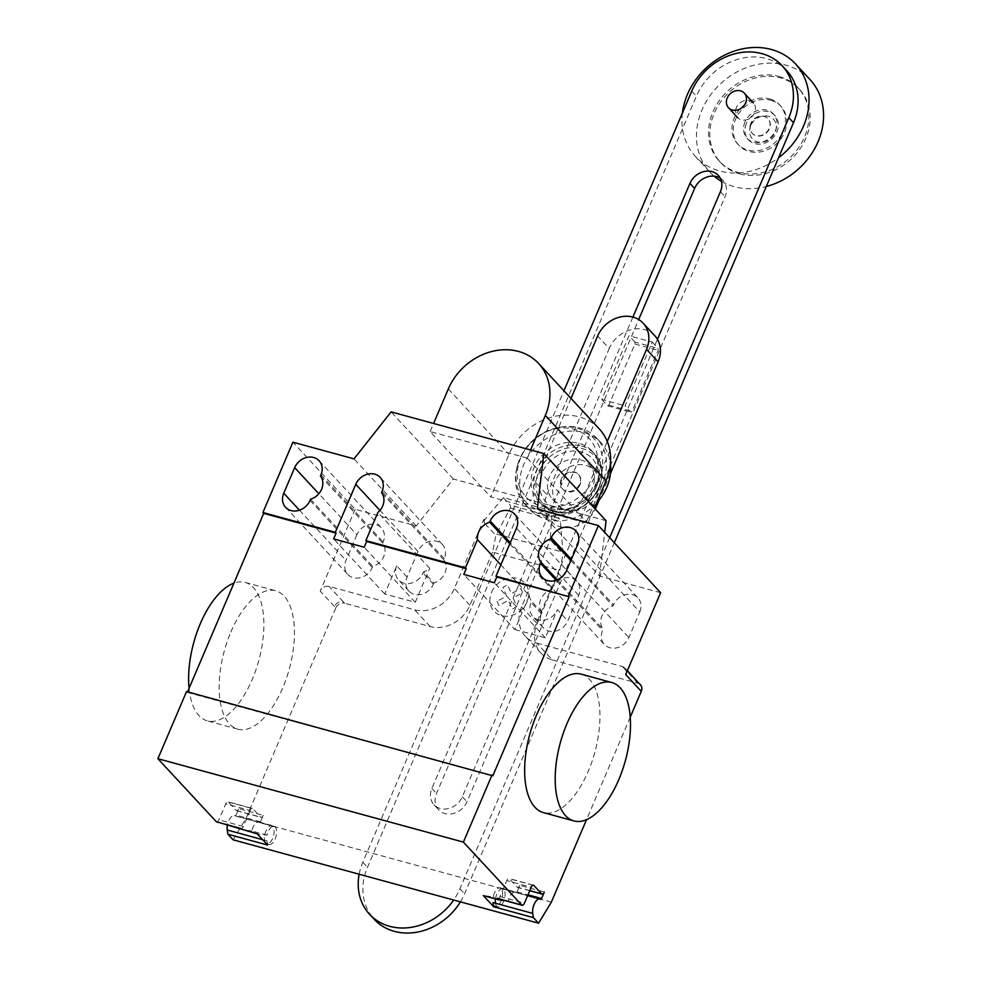 <?xml version="1.0" encoding="UTF-8"?>
<svg xmlns="http://www.w3.org/2000/svg" width="981" height="981" viewBox="0 0 981 981"><rect width="100%" height="100%" fill="white"/><g stroke="black" fill="none" stroke-linecap="round" stroke-linejoin="round"><path stroke-width="0.74" stroke-dasharray="4.91 3.68" d="M652.23 342.062L658.153 348.451L658.128 350.364L632.058 411.468L630.955 412.216L625.032 405.827L652.23 342.062L629.005 335.723L601.807 399.488L625.032 405.827M601.807 399.488L607.73 405.876L608.845 405.128L634.903 344.024L634.928 342.111L658.153 348.451M634.928 342.111L629.005 335.723M634.903 344.024L658.128 350.364M608.845 405.128L632.058 411.468M607.73 405.876L630.955 412.216M610.452 473.578L599.183 500.003M594.878 506.944L584.222 495.442L607.251 441.462M584.222 495.442A28.707 24.317 137.2 0 1 538.728 508.293A28.707 24.317 137.2 0 1 535.344 482.1L546.92 494.596A28.707 24.317 -42.8 0 0 550.316 520.776A28.707 24.317 -42.8 0 0 595.295 509.065M546.92 494.596L609.238 348.5L597.65 336.017M654.719 335.661A28.707 24.317 -42.8 0 0 609.238 348.5M571.028 398.433L535.344 482.1M720.287 178.211A17.891 15.156 137.2 0 1 722.96 180.418A17.891 15.156 137.2 0 1 725.069 196.727L466.993 801.771A17.891 15.156 137.2 0 1 438.654 809.779A17.891 15.156 137.2 0 1 436.533 793.457L638.68 319.536M632.917 317.084L431.873 788.43A17.891 15.156 -42.8 0 0 433.982 804.751A17.891 15.156 -42.8 0 0 462.333 796.744L657.429 339.328M460.42 901.87A57.008 48.302 -42.8 0 0 464.577 893.814L614.327 542.751M609.655 537.711L459.917 888.774A57.008 48.302 137.2 0 1 453.676 900.031M786.75 70.706A57.008 48.302 -42.8 0 0 696.387 96.212L367.495 867.302A57.008 48.302 -42.8 0 0 374.227 919.32M359.156 874.23A57.008 48.302 137.2 0 1 362.823 862.274L563.928 390.781M750.845 123.385A10.766 9.123 -42.8 0 0 752.12 133.208A10.766 9.123 -42.8 0 0 769.178 128.388A10.766 9.123 -42.8 0 0 767.902 118.566A10.766 9.123 -42.8 0 0 750.845 123.385M751.103 123.667A10.766 9.123 -42.8 0 0 752.378 133.49A10.766 9.123 -42.8 0 0 769.435 128.67A10.766 9.123 -42.8 0 0 768.16 118.848A10.766 9.123 -42.8 0 0 751.103 123.667M744.996 122A17.94 15.193 -42.8 0 0 747.117 138.37A17.94 15.193 -42.8 0 0 775.542 130.338A17.94 15.193 -42.8 0 0 773.433 113.968A17.94 15.193 -42.8 0 0 744.996 122M746.382 123.496A17.94 15.193 -42.8 0 0 748.503 139.866A17.94 15.193 -42.8 0 0 776.94 131.834A17.94 15.193 -42.8 0 0 774.818 115.476A17.94 15.193 -42.8 0 0 746.382 123.496M750.735 125.727A14.347 12.152 -42.8 0 0 757.504 141.853A14.347 12.152 -42.8 0 0 775.174 132.398A14.347 12.152 -42.8 0 0 768.417 116.273A14.347 12.152 -42.8 0 0 750.735 125.727M736.326 107.726A10.766 9.123 -42.8 0 0 737.602 117.548A10.766 9.123 -42.8 0 0 754.659 112.729A10.766 9.123 -42.8 0 0 753.383 102.907A10.766 9.123 -42.8 0 0 736.326 107.726M682.384 113.085A68.167 57.744 -42.8 0 0 695.504 156.58A68.167 57.744 -42.8 0 0 778.509 157.806M809.999 79.547A68.167 57.744 -42.8 0 0 701.967 110.044A68.167 57.744 -42.8 0 0 710.023 172.239A68.167 57.744 -42.8 0 0 714.131 176.175M721.452 181.362A68.167 57.744 -42.8 0 0 766.271 186.5M779.172 76.53A53.82 45.592 137.2 0 1 798.178 87.898A53.82 45.592 137.2 0 1 798.289 148.156A53.82 45.592 137.2 0 1 738.264 172.448A53.82 45.592 137.2 0 1 719.245 161.08A53.82 45.592 137.2 0 1 719.147 100.822A53.82 45.592 137.2 0 1 779.172 76.53M739.551 173.845A53.82 45.592 -42.8 0 0 799.576 149.553A53.82 45.592 -42.8 0 0 799.478 89.296A53.82 45.592 -42.8 0 0 780.471 77.928A53.82 45.592 -42.8 0 0 720.446 102.22A53.82 45.592 -42.8 0 0 720.545 162.478A53.82 45.592 -42.8 0 0 739.551 173.845M769.631 98.909A28.707 24.317 137.2 0 1 779.76 104.979A28.707 24.317 137.2 0 1 779.821 137.107A28.707 24.317 137.2 0 1 747.804 150.068A28.707 24.317 137.2 0 1 737.663 143.999A28.707 24.317 137.2 0 1 737.614 111.871A28.707 24.317 137.2 0 1 769.631 98.909M770.919 100.307A28.707 24.317 137.2 0 1 781.06 106.377A28.707 24.317 137.2 0 1 781.121 138.505A28.707 24.317 137.2 0 1 749.104 151.466A28.707 24.317 137.2 0 1 738.963 145.396A28.707 24.317 137.2 0 1 738.914 113.269A28.707 24.317 137.2 0 1 770.919 100.307M597.515 493.566A25.114 21.275 137.2 0 1 557.711 504.81A25.114 21.275 137.2 0 1 554.743 481.892A25.114 21.275 137.2 0 1 594.547 470.659A25.114 21.275 137.2 0 1 597.515 493.566M549.556 476.3A25.114 21.275 -42.8 0 0 552.524 499.219A25.114 21.275 -42.8 0 0 592.328 487.974A25.114 21.275 -42.8 0 0 589.36 465.068A25.114 21.275 -42.8 0 0 549.556 476.3M580.102 484.639A10.766 9.123 137.2 0 1 563.045 489.458A10.766 9.123 137.2 0 1 561.77 479.635A10.766 9.123 137.2 0 1 578.839 474.816A10.766 9.123 137.2 0 1 580.102 484.639M561.255 479.084A10.766 9.123 -42.8 0 0 562.53 488.894A10.766 9.123 -42.8 0 0 579.587 484.087A10.766 9.123 -42.8 0 0 578.312 474.264A10.766 9.123 -42.8 0 0 561.255 479.084M596.154 487.582A31.711 26.855 137.2 0 1 557.098 508.465A31.711 26.855 137.2 0 1 542.15 472.842A31.711 26.855 137.2 0 1 581.206 451.959A31.711 26.855 137.2 0 1 596.154 487.582M598.643 487.925A35.12 29.749 137.2 0 1 555.381 511.064A35.12 29.749 137.2 0 1 538.827 471.603A35.12 29.749 137.2 0 1 582.089 448.464A35.12 29.749 137.2 0 1 598.643 487.925M581.623 446.036A36.591 31 137.2 0 1 594.547 453.774A36.591 31 137.2 0 1 595.872 455.319A36.591 31 137.2 0 1 598.864 487.165A36.591 31 137.2 0 1 553.799 511.26A36.591 31 137.2 0 1 542.321 504.982A36.591 31 137.2 0 1 540.874 503.535A36.591 31 137.2 0 1 536.546 470.144A36.591 31 137.2 0 1 581.623 446.036M596.399 484.491A36.591 31 137.2 0 1 538.397 500.862A36.591 31 137.2 0 1 534.081 467.483A36.591 31 137.2 0 1 592.07 451.101A36.591 31 137.2 0 1 596.399 484.491M596.497 503.13A48.792 41.337 137.2 0 1 529.458 509.164A48.792 41.337 137.2 0 1 523.695 464.638A48.792 41.337 137.2 0 1 601.022 442.811A48.792 41.337 137.2 0 1 610.415 463.437M602.53 482.738A48.792 41.337 137.2 0 1 525.203 504.577A48.792 41.337 137.2 0 1 517.012 467.14A48.792 41.337 137.2 0 1 519.44 460.052A48.792 41.337 137.2 0 1 560.065 427.226A48.792 41.337 137.2 0 1 596.767 438.225A48.792 41.337 137.2 0 1 602.53 482.738M598.95 480.445A46.512 39.399 137.2 0 1 544.884 511.812A46.512 39.399 137.2 0 1 517.416 465.57A46.512 39.399 137.2 0 1 519.734 458.814A46.512 39.399 137.2 0 1 558.459 427.52A46.512 39.399 137.2 0 1 598.95 480.445M594.179 477.649A43.09 36.505 137.2 0 1 541.107 506.024A43.09 36.505 137.2 0 1 520.788 457.612A43.09 36.505 137.2 0 1 573.86 429.224A43.09 36.505 137.2 0 1 594.179 477.649M599.268 428.893A56.972 48.265 -42.8 0 0 508.98 454.387L490.807 496.975L587.827 523.462L594.388 508.084M530.598 449.96L527.165 458.029L430.144 431.542L490.807 496.975M430.144 431.542L433.59 423.473M527.165 458.029L587.827 523.462M189.063 688.319A71.76 33.734 105.3 0 0 207.347 720.863A71.76 33.734 105.3 0 0 252.166 679.6A71.76 33.734 105.3 0 0 245.14 582.42A71.76 33.734 105.3 0 0 233.919 583.143M230.866 632.022A71.76 33.734 -74.7 0 1 275.698 590.758A71.76 33.734 -74.7 0 1 282.712 687.939A71.76 33.734 -74.7 0 1 237.893 729.202A71.76 33.734 -74.7 0 1 230.866 632.022M581.193 674.155A71.76 33.734 -74.7 0 1 588.22 771.348A71.76 33.734 -74.7 0 1 543.388 812.599M639.784 611.997A15.426 13.072 -42.8 0 0 637.957 597.92A15.426 13.072 -42.8 0 0 613.505 604.823L613.002 606A15.426 13.072 -42.8 0 0 603.094 629.226L602.592 630.403A15.426 13.072 -42.8 0 0 604.419 644.48A15.426 13.072 -42.8 0 0 628.87 637.576L639.784 611.997L577.564 544.884M557.269 579.796L603.094 629.226M570.881 560.556L613.002 606M356.888 534.768L345.974 560.347A15.426 13.072 -42.8 0 0 347.801 574.425A15.426 13.072 -42.8 0 0 372.253 567.521L372.755 566.344A15.426 13.072 -42.8 0 0 382.664 543.106L383.166 541.941A15.426 13.072 -42.8 0 0 381.339 527.864A15.426 13.072 -42.8 0 0 356.888 534.768L318.837 493.725M320.444 475.993L382.664 543.106M310.536 499.231L372.755 566.344M606.074 520.69L453.32 478.998L416.226 525.975L355.134 509.298L292.914 442.186M416.226 525.975L354.018 458.863M335.772 607.926A7.174 6.082 137.2 0 1 344.613 603.205L343.313 601.807A7.174 6.082 -42.8 0 0 334.472 606.528L335.772 607.926L245.851 818.743L551.347 902.14M355.134 509.298L320.223 591.151A7.174 6.082 137.2 0 1 329.052 586.417L414.595 609.777A32.287 27.358 137.2 0 0 454.362 588.502L483.817 519.44L484.675 519.795L484.528 523.204L495.883 535.454L492.597 552.119L559.808 570.476L563.094 553.799L560.335 521.512L559.231 518.544L510.353 505.19L510.402 507.876L495.883 535.454M492.597 552.119L469.924 605.289A32.287 27.358 137.2 0 1 430.156 626.552L344.613 603.205M510.402 507.876L560.335 521.512M550.464 537.747L551.739 541.561L550.316 537.6L552.229 510.991L503.351 497.649L510.353 505.19M552.229 510.991L559.231 518.544M503.351 497.649L484.675 519.795M484.528 523.204L483.964 519.599M540.948 653.088L525.387 636.313A32.287 27.358 137.2 0 0 536.791 643.131L552.352 659.919A32.287 27.358 137.2 0 1 540.948 653.088A32.287 27.358 137.2 0 1 537.134 623.634L559.808 570.476M525.387 636.313A32.287 27.358 137.2 0 1 521.573 606.859L551.175 537.944M551.739 541.561L563.094 553.799M550.316 537.6L551.028 537.796M500.825 564.848L529.323 595.577L514.853 629.508L463.78 574.412M551.911 589.311L552.401 588.146A15.426 13.072 137.2 0 1 576.853 581.243A15.426 13.072 137.2 0 1 578.68 595.32L567.766 620.887A15.426 13.072 137.2 0 1 543.315 627.791A15.426 13.072 137.2 0 1 541.5 613.726L542.003 612.549A15.426 13.072 137.2 0 1 551.911 589.311L509.777 543.866M542.003 612.549L531.628 601.365L531.126 602.53A15.426 13.072 -42.8 0 0 532.953 616.608A15.426 13.072 -42.8 0 0 557.404 609.704L567.766 620.887M529.323 595.577A15.426 13.072 -42.8 0 0 531.628 601.365M433.847 583.021L433.357 584.198A15.426 13.072 137.2 0 1 408.905 591.102A15.426 13.072 137.2 0 1 407.078 577.024L417.992 551.445A15.426 13.072 137.2 0 1 442.443 544.541A15.426 13.072 137.2 0 1 444.258 558.618L443.755 559.795A15.426 13.072 137.2 0 1 433.847 583.021L423.485 571.837A15.426 13.072 -42.8 0 0 429.727 568.391L377.881 512.462M443.755 559.795L381.548 492.683M407.078 577.024L396.704 565.841L384.711 593.971L415.257 602.309L429.727 568.391M415.257 602.309L364.184 547.226M384.711 593.971L333.638 538.888M514.853 629.508L545.399 637.846L557.404 609.704M545.399 637.846L494.326 582.751M396.704 565.841A15.426 13.072 -42.8 0 0 398.531 579.918A15.426 13.072 -42.8 0 0 422.983 573.014L423.485 571.837M483.817 519.44L484.54 519.636M660.63 592.696L599.526 576.019L537.306 508.906M599.526 576.019L604.688 532.364M453.32 478.998L391.112 411.885M536.791 643.131L622.334 666.491A7.174 6.082 -42.8 0 1 624.872 668A7.174 6.082 -42.8 0 1 625.719 674.548M552.352 659.919L637.895 683.267A7.174 6.082 -42.8 0 1 640.421 684.775M630.207 717.258L586.528 819.675M187.555 691.85L186.537 691.568M187.322 692.414L492.818 775.812M267.617 845.058L266.955 840.852A9.332 4.39 105.3 0 0 269.248 844.469A9.332 4.39 105.3 0 0 275.735 837.296A9.332 4.39 105.3 0 0 274.766 826.738A1.435 0.674 105.3 0 0 274.864 826.787A1.435 0.674 105.3 0 0 275.244 826.689A9.687 4.549 105.3 0 0 274.251 826.125A9.687 4.549 105.3 0 0 267.09 835.162L257.243 833.862M493.014 902.569A9.332 4.39 105.3 0 0 495.319 906.186A9.332 4.39 105.3 0 0 501.806 899.013A9.332 4.39 105.3 0 0 500.837 888.455A1.435 0.674 105.3 0 0 500.935 888.504A1.435 0.674 105.3 0 0 501.303 888.406A9.687 4.549 105.3 0 0 500.322 887.842A9.687 4.549 105.3 0 0 493.161 896.867L483.302 895.579M495.515 898.915A9.332 4.39 -74.7 0 1 502.677 888.847A9.332 4.39 -74.7 0 1 503.278 889.129A9.332 4.39 -74.7 0 1 504.246 899.675A9.332 4.39 -74.7 0 1 497.759 906.849A9.332 4.39 -74.7 0 1 495.466 903.243M500.837 888.455L540.556 899.295M501.303 888.406L516.582 892.575A1.435 0.674 105.3 0 0 517.097 891.852L519.869 885.365L544.308 892.036M519.869 885.365A3.593 1.692 -74.7 0 1 517.625 887.425A3.593 1.692 -74.7 0 1 517.208 887.167L509.433 878.78A3.593 1.692 105.3 0 0 509.004 878.51A3.593 1.692 105.3 0 0 506.772 880.57L531.212 887.241M500.322 887.842L515.601 892.011A9.687 4.549 -74.7 0 0 508.428 901.048L493.161 896.867M515.601 892.011A9.687 4.549 -74.7 0 1 516.582 892.575M497.71 898.621A3.593 1.692 -74.7 0 0 499.954 896.56L506.772 880.57M508.428 901.048L504.847 900.57M233.086 839.81L245.851 818.743M216.654 821.894A3.593 1.692 105.3 0 0 218.898 819.834L225.716 803.844A3.593 1.692 -74.7 0 1 227.948 801.784A3.593 1.692 -74.7 0 1 228.377 802.053L236.151 810.441A3.593 1.692 105.3 0 0 236.568 810.698A3.593 1.692 105.3 0 0 238.812 808.638L236.041 815.113A1.435 0.674 -74.7 0 1 235.146 815.947A1.435 0.674 -74.7 0 1 235.06 815.898A9.332 4.39 105.3 0 0 234.447 815.628A9.332 4.39 105.3 0 0 227.433 824.837M266.955 840.852L264.502 840.19A9.332 4.39 -74.7 0 1 266.329 830.208A9.332 4.39 -74.7 0 1 271.712 825.794A9.332 4.39 -74.7 0 1 272.326 826.076A9.332 4.39 -74.7 0 1 273.294 836.634A9.332 4.39 -74.7 0 1 266.807 843.795A9.332 4.39 -74.7 0 1 264.502 840.19L262.626 839.675M275.244 826.689L259.965 822.519A1.435 0.674 105.3 0 0 260.48 821.784L263.251 815.309L238.812 808.638M274.766 826.738L235.06 815.898M263.251 815.309A3.593 1.692 -74.7 0 1 261.007 817.369A3.593 1.692 -74.7 0 1 260.59 817.112L252.816 808.724A3.593 1.692 105.3 0 0 252.387 808.454A3.593 1.692 105.3 0 0 250.155 810.514L225.716 803.844M267.09 835.162L251.81 830.981A9.687 4.549 -74.7 0 1 258.984 821.955A9.687 4.549 -74.7 0 1 259.965 822.519M251.81 830.981L241.964 829.693M250.155 810.514L243.337 826.505A3.593 1.692 -74.7 0 1 241.093 828.565A3.593 1.692 -74.7 0 1 240.676 828.307M497.048 601.267L498.826 605.522L508.44 600.372L512.107 609.152L516.779 606.65L513.1 597.87L522.714 592.732L520.923 588.477L511.322 593.628L507.643 584.848L502.983 587.337L506.65 596.117L497.048 601.267M491.579 592.217A20.846 17.658 137.2 0 1 525.056 583.388A20.846 17.658 137.2 0 1 511.334 615.565A20.846 17.658 137.2 0 1 491.579 592.217M720.41 191.7L725.069 196.727M462.333 796.744L466.993 801.771M431.873 788.43L436.533 793.457M459.917 888.774L464.577 893.814M691.728 91.184L696.387 96.212M362.823 862.274L367.495 867.302M448.317 388.954L508.98 454.387M571.383 559.378L613.505 604.823M566.65 570.464L628.87 637.576M556.092 580.249L602.592 630.403M299.475 510.181L345.974 560.347M320.946 474.829L383.166 541.941M310.033 500.408L372.253 567.521M343.313 601.807L329.052 586.417M334.472 606.528L320.223 591.151M430.156 626.552L414.595 609.777M496.607 534.093L562.959 552.205M469.924 605.289L454.362 588.502M521.573 606.859L537.134 623.634M552.401 588.146L510.279 542.701M578.68 595.32L516.46 528.207M417.992 551.445L379.941 510.402M433.357 584.198L422.983 573.014M444.258 558.618L382.038 491.506M541.5 613.726L531.126 602.53M637.895 683.267L622.334 666.491M517.097 891.852L527.986 894.819M529.777 890.601L517.208 887.167M532.953 885.193L509.433 878.78M499.954 896.56L524.394 903.231M260.48 821.784L236.041 815.113M236.151 810.441L260.59 817.112M228.377 802.053L252.816 808.724M243.337 826.505L218.898 819.834M538.728 508.293L550.316 520.776M718.288 175.378L722.96 180.418M433.982 804.751L438.654 809.779M748.503 139.866L747.117 138.37M710.023 172.239L695.504 156.58M799.478 89.296L798.178 87.898M781.06 106.377L779.76 104.979M738.963 145.396L737.663 143.999M720.545 162.478L719.245 161.08M774.818 115.476L773.433 113.968M552.524 499.219L557.711 504.81M589.36 465.068L594.547 470.659M542.321 504.982L554.179 511.481C583.953 521.536 616.399 478.262 595.872 455.319M538.397 500.862L540.874 503.535M525.203 504.577L529.458 509.164M517.416 465.57L517.012 467.14M558.459 427.52L560.065 427.226M596.767 438.225L601.022 442.811M592.07 451.101L594.547 453.774M245.14 582.42L275.698 590.758M575.737 530.807L637.957 597.92M542.199 577.368L604.419 644.48M319.119 460.751L381.339 527.864M285.581 507.312L347.801 574.425M576.853 581.243L514.645 514.13M408.905 591.102L398.531 579.918M442.443 544.541L380.223 477.428M543.315 627.791L532.953 616.608M627.362 670.697L624.872 668M237.893 729.202L207.347 720.863M527.619 895.665L502.677 888.847M500.935 888.504L540.641 899.344M529.728 890.736L517.625 887.425M533.456 885.181L509.004 878.51M495.319 906.186L497.759 906.849M234.447 815.628L271.712 825.794M274.864 826.787L235.146 815.947M236.568 810.698L261.007 817.369M252.387 808.454L227.948 801.784M269.248 844.469L266.807 843.795M258.984 821.955L274.251 826.125"/><path stroke-width="1.47" d="M607.251 441.462L646.54 349.359L658.116 361.842L610.452 473.578M599.183 500.003L595.798 507.937L594.878 506.944M595.295 509.065A28.707 24.317 -42.8 0 0 595.798 507.937M658.116 361.842A28.707 24.317 -42.8 0 0 654.719 335.661L643.144 323.166A28.707 24.317 137.2 0 1 646.54 349.359M643.144 323.166A28.707 24.317 137.2 0 0 597.65 336.017L571.028 398.433M657.429 339.328L720.41 191.7A17.891 15.156 -42.8 0 0 718.288 175.378A17.891 15.156 -42.8 0 0 689.95 183.386L632.917 317.084M638.68 319.536L694.609 188.413A17.891 15.156 137.2 0 1 720.287 178.211M614.327 542.751L793.482 122.723A57.008 48.302 -42.8 0 0 786.75 70.706L782.078 65.666A57.008 48.302 137.2 0 1 788.81 117.683L609.655 537.711M563.928 390.781L691.728 91.184A57.008 48.302 137.2 0 1 782.078 65.666M453.676 900.031A57.008 48.302 137.2 0 1 369.555 914.28L374.227 919.32A57.008 48.302 -42.8 0 0 460.42 901.87M369.555 914.28A57.008 48.302 137.2 0 1 359.156 874.23M727.252 97.941A10.766 9.123 -42.8 0 0 728.527 107.763A10.766 9.123 -42.8 0 0 745.585 102.944A10.766 9.123 -42.8 0 0 744.309 93.121A10.766 9.123 -42.8 0 0 727.252 97.941M778.509 157.806A68.167 57.744 -42.8 0 0 803.537 126.071A68.167 57.744 -42.8 0 0 795.481 63.888A68.167 57.744 -42.8 0 0 687.448 94.384A68.167 57.744 -42.8 0 0 682.384 113.085M714.131 176.175A68.167 57.744 -42.8 0 0 721.452 181.362M766.271 186.5A68.167 57.744 -42.8 0 0 818.056 141.73A68.167 57.744 -42.8 0 0 809.999 79.547L795.481 63.888M610.415 463.437A48.792 41.337 137.2 0 1 606.785 487.324A48.792 41.337 137.2 0 1 596.497 503.13M594.388 508.084L605.988 480.874A56.972 48.265 -42.8 0 0 599.268 428.893L538.606 363.46A56.972 48.265 137.2 0 1 545.326 415.429L530.598 449.96M433.59 423.473L448.317 388.954A56.972 48.265 137.2 0 1 538.606 363.46M233.919 583.143A71.76 33.734 105.3 0 0 200.32 623.671A71.76 33.734 105.3 0 0 189.063 688.319M566.92 723.757A71.76 33.734 105.3 0 0 573.946 820.95A71.76 33.734 105.3 0 0 618.766 779.687A71.76 33.734 105.3 0 0 611.739 682.494A71.76 33.734 105.3 0 0 566.92 723.757M573.946 820.95L543.388 812.599A71.76 33.734 -74.7 0 1 536.362 715.419A71.76 33.734 -74.7 0 1 581.193 674.155L611.739 682.494M540.874 562.113A15.426 13.072 137.2 0 1 550.782 538.888L551.285 537.711A15.426 13.072 137.2 0 1 575.737 530.807A15.426 13.072 137.2 0 1 577.564 544.884L566.65 570.464A15.426 13.072 137.2 0 1 542.199 577.368A15.426 13.072 137.2 0 1 540.384 563.29L540.874 562.113L557.269 579.796M550.782 538.888L570.881 560.556M283.754 493.235L294.668 467.655A15.426 13.072 137.2 0 1 319.119 460.751A15.426 13.072 137.2 0 1 320.946 474.829L320.444 475.993A15.426 13.072 137.2 0 1 310.536 499.231L310.033 500.408A15.426 13.072 137.2 0 1 285.581 507.312A15.426 13.072 137.2 0 1 283.754 493.235L299.475 510.181M630.207 717.258L641.267 691.323L625.719 674.548L660.63 592.696L598.41 525.583L537.306 508.906L543.854 453.578L391.112 411.885L354.018 458.863L292.914 442.186L262.908 512.523L335.318 532.291L355.772 484.332A15.426 13.072 137.2 0 1 380.223 477.428A15.426 13.072 137.2 0 1 382.038 491.506L381.548 492.683A15.426 13.072 137.2 0 1 377.881 512.462L365.864 540.629L366.636 541.475L364.184 547.226L333.638 538.888L336.091 533.124L335.318 532.291M477.465 539.66A15.426 13.072 137.2 0 1 489.691 522.199L490.193 521.034A15.426 13.072 137.2 0 1 514.645 514.13A15.426 13.072 137.2 0 1 516.46 528.207L496.006 576.166L496.778 577L494.326 582.751L463.78 574.412L466.233 568.661L465.46 567.815L477.465 539.66L500.825 564.848M509.777 543.866L489.691 522.199M466.233 568.661L366.636 541.475M365.864 540.629L465.46 567.815M262.908 512.523L263.693 513.37L187.555 691.85M336.091 533.124L263.693 513.37M604.688 532.364L606.074 520.69L543.854 453.578M496.006 576.166L569.188 596.767L496.778 577M598.41 525.583L568.404 595.921M586.528 819.675L551.347 902.14L538.581 923.207L233.086 839.81L227.899 834.218L267.617 845.058L257.243 833.862L216.237 821.637A3.593 1.692 105.3 0 0 216.654 821.894L241.093 828.565M641.267 691.323A7.174 6.082 -42.8 0 0 640.421 684.775L627.362 670.697M569.188 596.767L492.818 775.812L186.537 691.568L157.904 758.718L216.237 821.637M492.033 774.978L463.4 842.115L521.733 905.034A3.593 1.692 105.3 0 0 522.15 905.291L497.71 898.621A3.593 1.692 -74.7 0 1 497.293 898.363L498.581 899.749L483.302 895.579L493.676 906.775L493.014 902.569L495.466 903.243A9.332 4.39 -74.7 0 1 495.515 898.915M522.15 905.291A3.593 1.692 105.3 0 0 524.394 903.231L531.212 887.241A3.593 1.692 -74.7 0 1 533.456 885.181A3.593 1.692 -74.7 0 1 533.872 885.451L541.647 893.838A3.593 1.692 105.3 0 0 542.064 894.096A3.593 1.692 105.3 0 0 544.308 892.036L541.537 898.522A1.435 0.674 -74.7 0 1 540.641 899.344A1.435 0.674 -74.7 0 1 540.556 899.295A9.332 4.39 105.3 0 0 539.942 899.025A9.332 4.39 105.3 0 0 534.559 903.427A9.332 4.39 105.3 0 0 532.732 913.409L533.394 917.615L538.581 923.207M493.676 906.775L533.394 917.615M504.847 900.57L498.581 899.749M463.4 842.115L157.904 758.718M227.433 824.837A9.332 4.39 105.3 0 0 227.236 830.012L227.899 834.218M689.95 183.386L694.609 188.413M788.81 117.683L793.482 122.723M545.326 415.429L605.988 480.874M551.285 537.711L571.383 559.378M540.384 563.29L556.092 580.249M294.668 467.655L318.837 493.725M510.279 542.701L490.193 521.034M379.941 510.402L355.772 484.332M495.466 903.243L532.732 913.409M527.986 894.819L541.537 898.522M541.647 893.838L529.777 890.601M533.872 885.451L532.953 885.193M521.733 905.034L497.293 898.363M262.626 839.675L227.236 830.012M737.602 117.548L728.527 107.763M753.383 102.907L744.309 93.121M539.942 899.025L527.619 895.665M542.064 894.096L529.728 890.736"/></g></svg>
